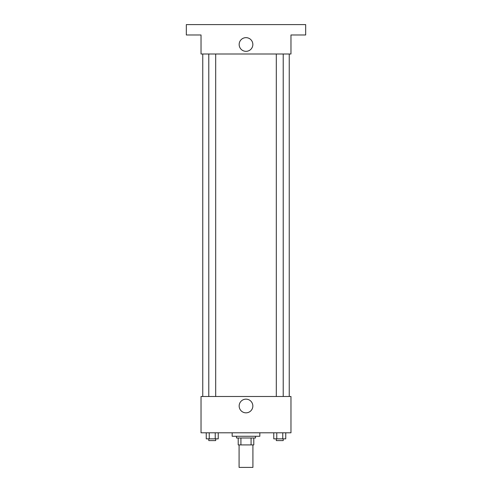 <?xml version="1.0" encoding="UTF-8"?>
<svg xmlns="http://www.w3.org/2000/svg" width="492" height="492" viewBox="0 0 492 492"><rect width="100%" height="100%" fill="white"/><g stroke="black" fill="none" stroke-linecap="round" stroke-linejoin="round"><path stroke-width="0.74" d="M239.081 444.916L239.081 467.4L252.919 467.4L252.919 444.916M251.074 437.997L251.074 444.916L238.214 444.916L238.214 437.997M251.074 444.916L253.786 444.916L253.786 437.997L253.786 444.916M255.514 436.269L255.514 437.997L236.486 437.997L236.486 436.269M240.926 437.997L240.926 444.916M232.162 432.806L232.162 436.269L259.837 436.269L259.837 432.806M290.969 432.806L201.031 432.806L201.031 396.484L290.969 396.484L290.969 432.806M252.845 405.998A6.845 6.845 0 0 1 242.581 411.921A6.845 6.845 0 0 1 242.581 400.07A6.845 6.845 0 0 1 252.845 405.998M289.241 54.003L289.241 396.484M276.301 396.484L276.301 54.003M215.693 54.003L215.693 396.484M290.969 54.003L201.031 54.003L201.031 34.975L186.327 34.975L186.327 24.6L305.673 24.6L305.673 34.975L290.969 34.975L290.969 54.003M252.845 44.489A6.845 6.845 0 0 1 242.581 50.418A6.845 6.845 0 0 1 242.581 38.567A6.845 6.845 0 0 1 252.845 44.489M285.754 432.806L285.754 438.858L273.773 438.858L273.773 432.806M282.759 432.806L282.759 438.858M276.768 432.806L276.768 438.858M283.22 438.858L283.22 440.592L276.301 440.592L276.301 438.858M218.227 432.806L218.227 438.858L206.246 438.858L206.246 432.806M215.232 432.806L215.232 438.858M209.241 432.806L209.241 438.858M215.693 438.858L215.693 440.592L208.78 440.592L208.78 438.858M202.759 54.003L202.759 396.484M283.22 396.484L283.22 54.003M208.78 54.003L208.78 396.484"/></g></svg>
